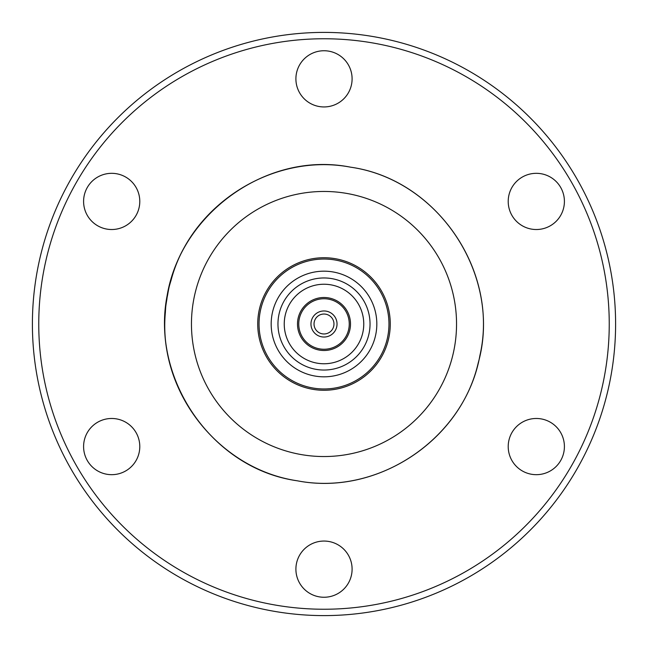 <?xml version="1.0" encoding="UTF-8"?>
<svg xmlns="http://www.w3.org/2000/svg" width="648" height="648" viewBox="0 0 648 648"><rect width="100%" height="100%" fill="white"/><g stroke="black" fill="none" stroke-linecap="round" stroke-linejoin="round"><path stroke-width="0.97" d="M284.796 317.342A39.763 39.763 0 0 0 338.41 361.058A39.763 39.763 0 0 0 361.058 309.59A39.763 39.763 0 0 0 309.59 286.942A39.763 39.763 0 0 0 286.942 338.41A39.763 39.763 0 0 0 338.41 361.058M363.204 330.658A39.763 39.763 0 0 0 309.59 286.942M328.722 336.15A13.041 13.041 0 0 1 311.85 328.722A13.041 13.041 0 0 1 319.278 311.85A13.041 13.041 0 0 1 336.15 319.278A13.041 13.041 0 0 1 328.722 336.15M314.847 300.461A25.256 25.256 0 0 1 347.539 314.847A25.256 25.256 0 0 1 333.153 347.539A25.256 25.256 0 0 1 300.461 333.153A25.256 25.256 0 0 1 314.847 300.461M333.607 348.705A26.511 26.511 0 0 0 348.705 314.393A26.511 26.511 0 0 0 314.393 299.295A26.511 26.511 0 0 0 299.295 333.607A26.511 26.511 0 0 0 333.607 348.705M328.86 259.216A64.97 64.97 0 0 1 388.784 328.86A64.97 64.97 0 0 1 319.14 388.784A64.97 64.97 0 0 1 259.216 319.14A64.97 64.97 0 0 1 328.86 259.216M327.953 271.326A52.82 52.82 0 0 1 376.674 327.953A52.82 52.82 0 0 1 320.047 376.674A52.82 52.82 0 0 1 271.326 320.047A52.82 52.82 0 0 1 327.953 271.326A52.82 52.82 0 0 0 271.326 320.047A52.82 52.82 0 0 0 320.047 376.674M312.895 389.335A66.274 66.274 0 0 0 389.335 335.105A66.274 66.274 0 0 0 335.105 258.665A66.274 66.274 0 0 0 258.665 312.895A66.274 66.274 0 0 0 312.895 389.335M315.576 329.33A9.971 9.971 0 0 1 318.67 315.576A9.971 9.971 0 0 1 332.424 318.67A9.971 9.971 0 0 1 329.33 332.424A9.971 9.971 0 0 1 315.576 329.33M536.309 173.324A28.099 28.099 0 0 1 564.408 201.423A28.099 28.099 0 0 1 536.309 229.522A28.099 28.099 0 0 1 508.21 201.423A28.099 28.099 0 0 1 536.309 173.324M536.309 418.478A28.099 28.099 0 0 1 564.408 446.577A28.099 28.099 0 0 1 536.309 474.676A28.099 28.099 0 0 1 508.21 446.577A28.099 28.099 0 0 1 536.309 418.478M324 541.056A28.099 28.099 0 0 1 352.099 569.155A28.099 28.099 0 0 1 324 597.254A28.099 28.099 0 0 1 295.901 569.155A28.099 28.099 0 0 1 324 541.056M111.691 418.478A28.099 28.099 0 0 1 139.79 446.577A28.099 28.099 0 0 1 111.691 474.676A28.099 28.099 0 0 1 83.592 446.577A28.099 28.099 0 0 1 111.691 418.478M111.691 173.324A28.099 28.099 0 0 1 139.79 201.423A28.099 28.099 0 0 1 111.691 229.522A28.099 28.099 0 0 1 83.592 201.423A28.099 28.099 0 0 1 111.691 173.324M324 50.747A28.099 28.099 0 0 1 352.099 78.845A28.099 28.099 0 0 1 324 106.944A28.099 28.099 0 0 1 295.901 78.845A28.099 28.099 0 0 1 324 50.747M324 609.241A285.241 285.241 0 0 1 38.759 324A285.241 285.241 0 0 1 324 38.759A285.241 285.241 0 0 1 609.241 324A285.241 285.241 0 0 1 324 609.241M324 615.6A291.6 291.6 0 0 1 32.4 324A291.6 291.6 0 0 1 324 32.4A291.6 291.6 0 0 1 615.6 324A291.6 291.6 0 0 1 324 615.6M327.442 278.089A46.04 46.04 0 0 1 369.911 327.442A46.04 46.04 0 0 1 320.558 369.911A46.04 46.04 0 0 1 278.089 320.558A46.04 46.04 0 0 1 327.442 278.089M301.79 454.669A132.548 132.548 0 0 0 454.669 346.21A132.548 132.548 0 0 0 346.21 193.331A132.548 132.548 0 0 0 193.331 301.79A132.548 132.548 0 0 0 301.79 454.669M350.649 167.192C436.639 179.431 499.422 270.929 479.893 355.558C465.394 437.481 378.999 496.757 297.351 480.808C378.999 496.757 465.394 437.481 479.893 355.558C499.422 270.929 436.639 179.431 350.649 167.192C439.417 179.658 502.637 276.615 478.232 362.872C460.355 441.337 376.358 496.101 297.351 480.808C214.107 468.804 151.916 382.595 166.795 299.813C177.617 214.561 266.336 150.563 350.649 167.192C268.118 151.016 180.938 211.847 167.63 294.889C149.68 378.934 212.277 468.65 297.351 480.808C206.712 468.196 143.289 367.497 171.064 280.309C191.03 204.201 273.391 152.337 350.649 167.192C261.841 149.396 169.42 221.746 165.386 312.223C157.731 391.433 218.627 469.225 297.351 480.808C218.627 469.225 157.731 391.433 165.386 312.223C169.42 221.746 261.841 149.396 350.649 167.192"/></g></svg>
